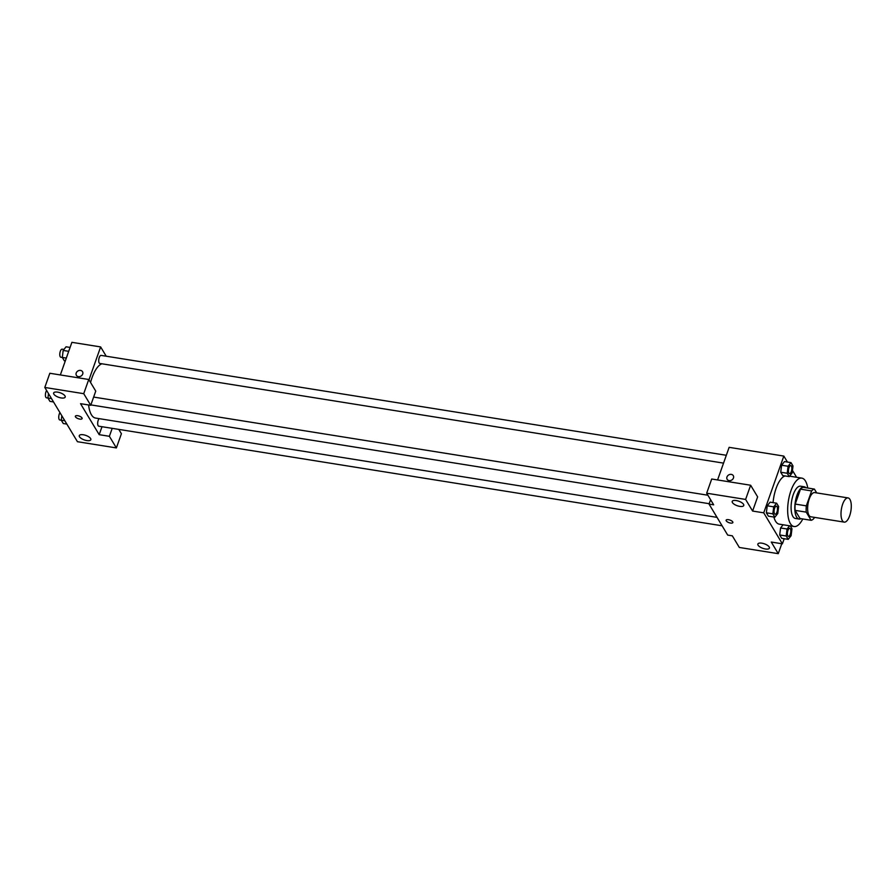 <?xml version="1.0" encoding="UTF-8"?>
<svg xmlns="http://www.w3.org/2000/svg" width="896" height="896" viewBox="0 0 896 896"><rect width="100%" height="100%" fill="white"/><g stroke="black" fill="none" stroke-linecap="round" stroke-linejoin="round"><path stroke-width="1.34" d="M849.643 515.838A12.253 4.827 -80.9 0 1 844.211 522.122A12.253 4.827 -80.9 0 1 841.378 509.264A12.253 4.827 -80.9 0 1 848.075 497.918A12.253 4.827 -80.9 0 1 849.643 515.838M844.211 522.122L810.835 516.79A12.253 4.827 -80.9 0 1 808.002 503.933A12.253 4.827 -80.9 0 1 814.699 492.587L848.075 497.918M816.704 492.912L814.397 489.082A15.814 6.227 -80.9 0 0 811.63 490.93L806.333 505.859A15.814 6.227 -80.9 0 0 806.232 512.142L811.138 520.296A15.814 6.227 -80.9 0 0 813.915 518.448L814.307 517.35M806.232 512.142L795.11 510.362L800.016 518.515L811.138 520.296M795.11 510.362A15.814 6.227 -80.9 0 1 795.211 504.078L806.333 505.859M814.397 489.082L803.275 487.312A15.814 6.227 -80.9 0 0 800.498 489.149L795.211 504.078M805.918 487.726A16.341 6.429 99.1 0 0 804.227 486.774A16.341 6.429 99.1 0 0 796.006 498.422A16.341 6.429 99.1 0 0 796.622 517.104A16.341 6.429 99.1 0 0 799.064 519.053A16.341 6.429 99.1 0 0 800.979 518.672M799.064 519.053L795.357 518.459A16.341 6.429 -80.9 0 1 792.915 516.51A16.341 6.429 -80.9 0 1 792.299 497.829A16.341 6.429 -80.9 0 1 800.52 486.181L804.227 486.774M800.498 489.149L811.63 490.93M802.794 518.963A24.506 9.643 -80.9 0 1 794.069 526.523A24.506 9.643 -80.9 0 1 788.413 500.797A24.506 9.643 -80.9 0 1 801.808 478.117A24.506 9.643 -80.9 0 1 807.733 488.018M794.069 526.523L779.24 524.149A24.506 9.643 -80.9 0 1 773.886 517.037M773.058 502.622A24.506 9.643 -80.9 0 1 784.986 475.933M787.427 462.045L783.832 456.075L763.728 512.826L782.387 543.827L784.19 538.72M796.589 477.288L792.456 470.4M789.6 525.806L787.058 528.998L780.573 527.968L783.104 524.776L780.573 527.968L779.699 534.968L781.715 538.317L788.2 539.358L791.101 535.718L791.974 528.718L790.294 525.918M776.619 503.194L770.123 502.163L767.234 505.803L766.36 512.803L768.376 516.152L774.872 517.194L777.762 513.554L778.635 506.554L776.619 503.194L773.718 506.845L772.845 513.834L774.872 517.194M790.989 462.616L784.493 461.586L781.603 465.226L780.73 472.226L782.746 475.574L789.242 476.616L792.131 472.976L793.005 465.976L790.989 462.616L788.088 466.256L787.214 473.256L789.242 476.616M733.275 475.653A3.573 2.979 -31 0 0 731.315 474.387A3.573 2.979 149 0 1 733.275 475.653A3.573 2.979 149 0 1 731.741 480.043A3.573 2.979 149 0 1 727.149 479.338A3.573 2.979 149 0 1 727.63 475.832A3.573 2.979 149 0 1 731.315 474.387A3.573 2.979 -31 0 0 727.63 475.832A3.573 2.979 -31 0 0 727.149 479.338M750.635 485.24L745.606 499.43L706.675 493.203L711.704 479.013L750.635 485.24L757.635 496.866L752.606 511.056L763.728 512.826M717.584 479.954L729.131 447.339L783.832 456.075M710.595 499.71L709.038 504.09L713.675 504.829L706.675 493.203M739.738 506.363A6.126 2.386 -160.5 0 0 743.758 505.512A6.126 2.386 -160.5 0 0 738.786 501.211A6.126 2.386 -160.5 0 0 732.211 501.413A6.126 2.386 -160.5 0 0 739.738 506.363M752.606 511.056L745.606 499.43M709.038 504.09L727.698 535.091L732.323 535.83L739.323 547.456L778.254 553.672L781.782 543.726M778.254 553.672L771.266 542.046L782.387 543.827M765.386 548.99A6.126 2.386 -160.5 0 0 769.406 548.128A6.126 2.386 -160.5 0 0 764.434 543.838A6.126 2.386 -160.5 0 0 757.859 544.04A6.126 2.386 -160.5 0 0 765.386 548.99M726.118 520.173A3.573 1.389 -160.5 0 0 726.242 520.845A3.573 1.389 19.5 0 1 726.118 520.173A3.573 1.389 19.5 0 1 729.949 520.061A3.573 1.389 19.5 0 1 732.861 522.558A3.573 1.389 19.5 0 1 729.77 522.906A3.573 1.389 19.5 0 1 726.242 520.845A3.573 1.389 -160.5 0 0 729.77 522.906A3.573 1.389 -160.5 0 0 732.861 522.558M717.024 517.362L95.547 418.062A27.619 10.875 -80.9 0 1 88.603 404.958M90.563 382.48A27.619 10.875 -80.9 0 1 101.864 363.787M722.098 525.795L98.75 426.194A4.088 1.613 -80.9 0 1 97.686 423.046A4.088 1.613 -80.9 0 1 99.086 418.622M723.542 463.12L99.781 363.451A4.088 1.613 -80.9 0 1 98.84 359.173A4.088 1.613 -80.9 0 1 101.069 355.387L726.32 455.291M99.187 434.672L80.528 403.67L90.731 405.306L83.731 393.68L44.8 387.453L77.448 441.706L116.379 447.922L109.379 436.296L99.187 434.672L101.998 426.72M106.221 356.216L100.632 346.92L88.973 379.837M75.365 416.192A3.573 1.389 -160.5 0 0 79.755 419.082A3.573 1.389 19.5 0 1 75.365 416.203A3.573 1.389 19.5 0 1 79.195 416.08A3.573 1.389 19.5 0 1 82.107 418.589A3.573 1.389 19.5 0 1 79.755 419.093A3.573 1.389 -160.5 0 0 82.107 418.589M61.174 397.947A6.126 2.386 19.5 0 1 53.648 392.997A6.126 2.386 19.5 0 1 60.222 392.795A6.126 2.386 19.5 0 1 65.195 397.096A6.126 2.386 19.5 0 1 61.174 397.947M86.822 440.574A6.126 2.386 19.5 0 1 79.296 435.624A6.126 2.386 19.5 0 1 85.87 435.422A6.126 2.386 19.5 0 1 90.843 439.712A6.126 2.386 19.5 0 1 86.822 440.574M118.798 429.397L121.408 433.731L116.379 447.922M112.202 428.344L109.379 436.296M90.731 405.306L95.749 391.115L88.76 379.49L49.829 373.262L44.8 387.453M88.76 379.49L83.731 393.68M100.632 346.92L71.893 342.328L60.346 374.942M82.522 371.672A3.573 2.979 -31 0 0 80.562 370.418A3.573 2.979 149 0 1 82.522 371.672A3.573 2.979 149 0 1 80.987 376.074A3.573 2.979 149 0 1 76.395 375.357A3.573 2.979 149 0 1 76.877 371.862A3.573 2.979 149 0 1 80.562 370.418A3.573 2.979 -31 0 0 76.877 371.862A3.573 2.979 -31 0 0 76.395 375.357M70.078 347.435L66.069 346.797L63.179 350.437L62.306 357.437L64.322 360.797L65.296 360.954M63.179 350.437L68.712 351.322M63.952 349.462L62.138 349.171A4.088 1.613 -80.9 0 0 59.898 352.946A4.088 1.613 -80.9 0 0 60.85 357.235L66.315 358.075M61.824 415.744L61.275 420.179L63.291 423.539L66.853 424.099M61.275 420.179L64.837 420.75M61.298 420.213L59.808 419.978A4.088 1.613 -80.9 0 1 58.744 417.054A4.088 1.613 -80.9 0 1 59.965 412.653M48.485 393.59L47.936 398.014L49.952 401.374L53.514 401.946M47.936 398.014L51.498 398.586M47.958 398.048L46.48 397.813A4.088 1.613 -80.9 0 1 45.405 394.89A4.088 1.613 -80.9 0 1 46.626 390.488M789.466 473.648L789.499 473.659A4.088 1.613 -80.9 0 1 789.466 473.648A4.088 1.613 -80.9 0 1 788.525 469.358A4.088 1.613 -80.9 0 1 790.754 465.584A4.088 1.613 -80.9 0 1 790.776 465.584A4.088 1.613 -80.9 0 1 791.302 471.554A4.088 1.613 -80.9 0 1 789.499 473.659A4.088 1.613 -80.9 0 1 788.558 469.37A4.088 1.613 -80.9 0 1 790.787 465.584L790.787 465.584M784.493 461.586L781.603 465.226L788.088 466.256M781.603 465.226L780.73 472.226L787.214 473.256M780.73 472.226L782.746 475.574M787.058 528.998L786.184 535.998L788.2 539.358M788.469 536.402L788.435 536.39A4.088 1.613 -80.9 0 1 788.435 536.39A4.088 1.613 -80.9 0 1 787.494 532.101A4.088 1.613 -80.9 0 1 789.723 528.326A4.088 1.613 -80.9 0 1 789.734 528.326L789.757 528.326A4.088 1.613 -80.9 0 1 790.272 534.296A4.088 1.613 -80.9 0 1 788.469 536.402A4.088 1.613 -80.9 0 1 787.517 532.112A4.088 1.613 -80.9 0 1 789.757 528.326M780.573 527.968L779.699 534.968L786.184 535.998M779.699 534.968L781.715 538.317M775.13 514.237L775.096 514.226A4.088 1.613 -80.9 0 1 775.096 514.226A4.088 1.613 -80.9 0 1 774.155 509.936A4.088 1.613 -80.9 0 1 776.384 506.162A4.088 1.613 -80.9 0 1 776.406 506.162L776.418 506.162A4.088 1.613 -80.9 0 1 776.933 512.142A4.088 1.613 -80.9 0 1 775.13 514.237A4.088 1.613 -80.9 0 1 774.189 509.947A4.088 1.613 -80.9 0 1 776.418 506.162M770.123 502.163L767.234 505.803L773.718 506.845M767.234 505.803L766.36 512.803L772.845 513.834M766.36 512.803L768.376 516.152M789.589 476.168L801.808 478.117M90.866 404.902L709.173 503.698M93.643 397.074L707.885 495.219"/></g></svg>
